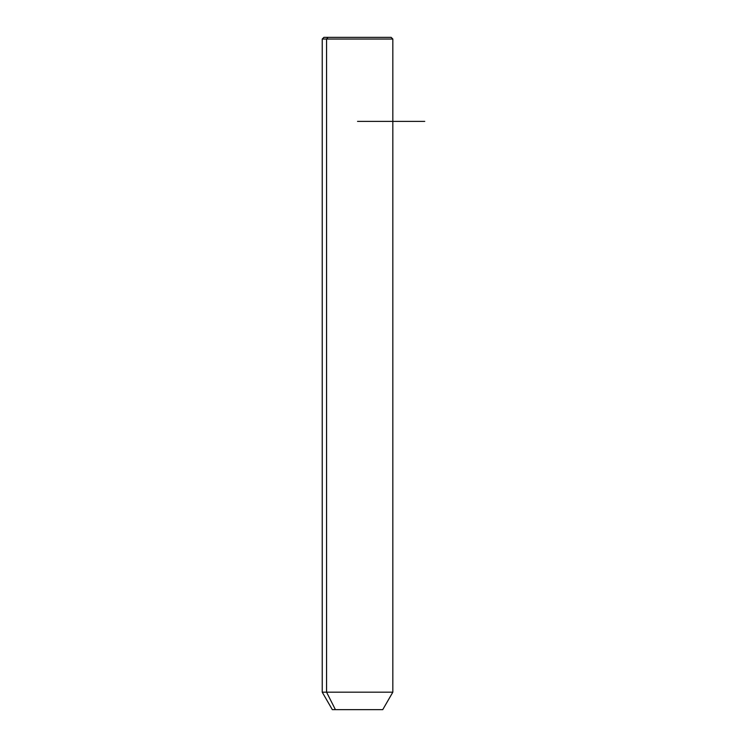 <?xml version="1.0" encoding="UTF-8"?>
<svg xmlns="http://www.w3.org/2000/svg" width="747" height="747" viewBox="0 0 747 747"><rect width="100%" height="100%" fill="white"/><g stroke="black" fill="none" stroke-linecap="round" stroke-linejoin="round"><path stroke-width="1.12" d="M382.744 709.65L335.412 709.65L326.56 692.18L392.829 692.18L326.56 692.18L335.412 709.65L332.322 709.65L322.237 692.18L326.56 692.18L326.56 39.031L392.829 39.031L326.56 39.031L326.56 692.18L322.237 692.18L322.237 39.031L326.56 39.031L322.237 39.031L323.918 37.35L328.036 37.35L326.56 39.031L328.036 37.35L391.148 37.35L392.829 39.031L392.829 692.18L382.744 709.65M335.412 709.65L379.653 709.65M387.03 37.35L328.036 37.35M357.533 121.388L424.763 121.388"/></g></svg>
